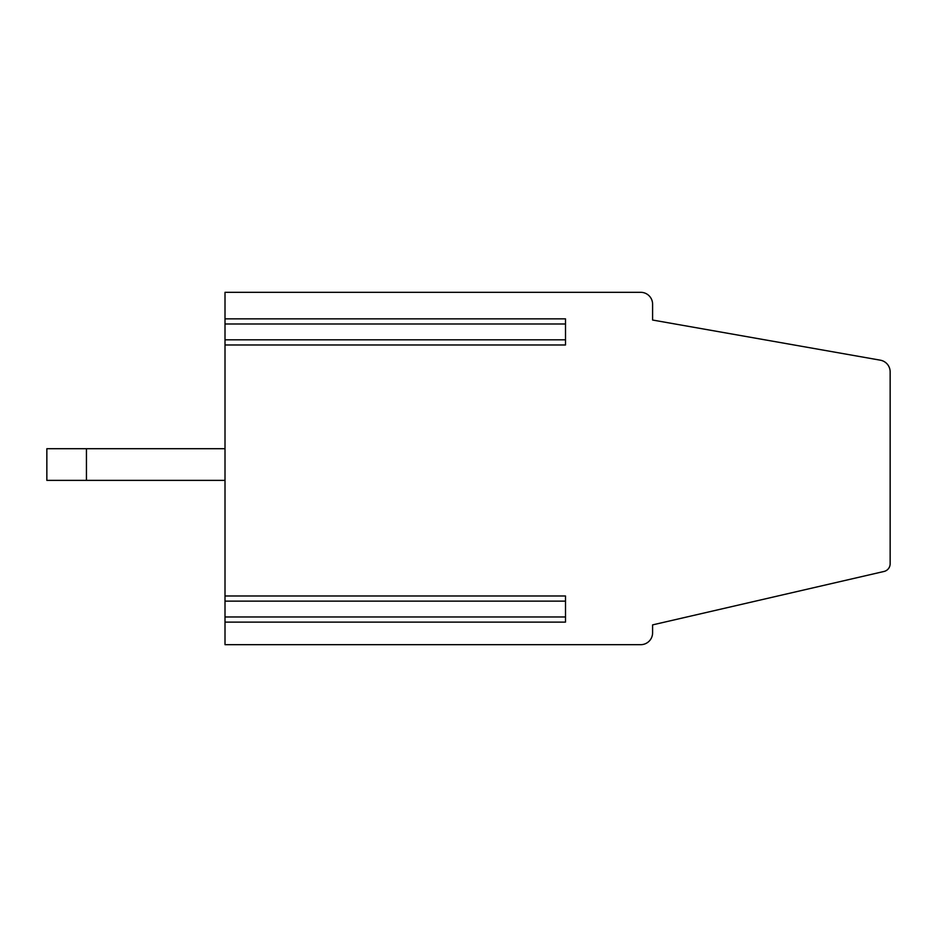 <?xml version="1.0" encoding="UTF-8"?>
<svg xmlns="http://www.w3.org/2000/svg" width="937" height="937" viewBox="0 0 937 937"><rect width="100%" height="100%" fill="white"/><g stroke="black" fill="none" stroke-linecap="round" stroke-linejoin="round"><path stroke-width="1.41" d="M225.009 622.109L225.009 644.679L640.721 644.679A11.876 11.876 0 0 0 652.597 632.803L652.597 624.885L884.013 571.465A7.918 7.918 0 0 0 890.15 563.746L890.15 371.884A11.876 11.876 0 0 0 880.335 360.183L652.597 320.032L652.597 304.197A11.876 11.876 0 0 0 640.721 292.321L225.009 292.321L225.009 622.109L565.503 622.109L565.503 595.991L225.009 595.991M225.009 344.98L565.503 344.98L565.503 318.849L225.009 318.849M225.009 448.706L46.85 448.706L46.85 480.376L225.009 480.376M86.438 448.706L86.438 480.376M565.503 339.826L225.009 339.826M565.503 323.991L225.009 323.991M565.503 601.132L225.009 601.132M565.503 616.968L225.009 616.968"/></g></svg>
